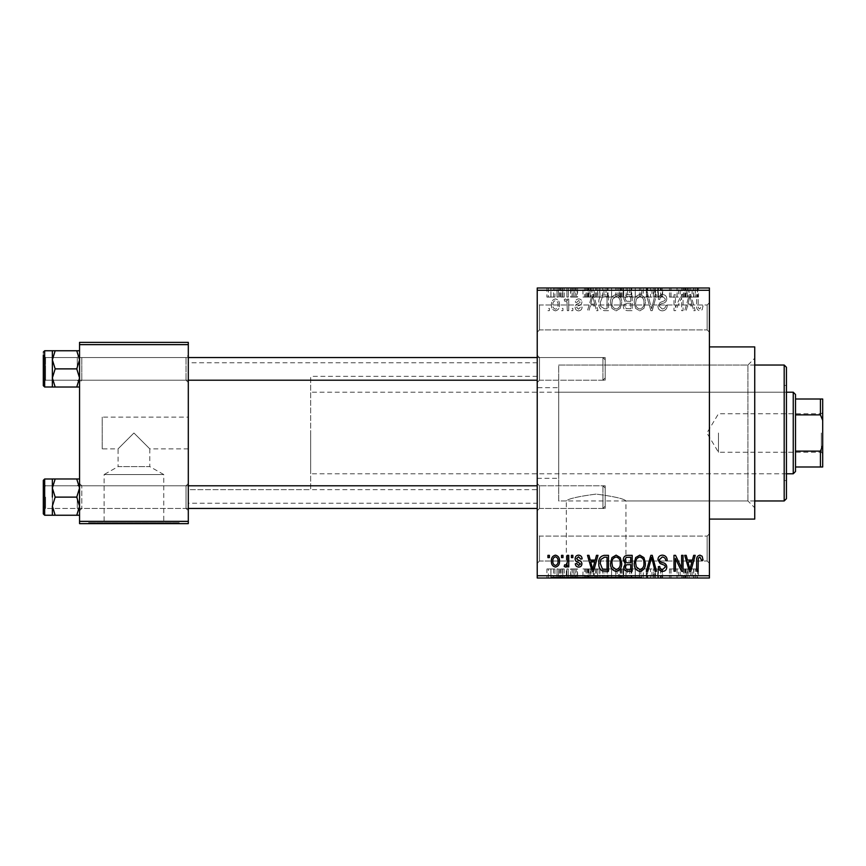 <?xml version="1.0" encoding="UTF-8"?>
<svg xmlns="http://www.w3.org/2000/svg" width="866" height="866" viewBox="0 0 866 866"><rect width="100%" height="100%" fill="white"/><g stroke="black" fill="none" stroke-linecap="round" stroke-linejoin="round"><path stroke-width="0.65" stroke-dasharray="4.33 3.25" d="M707.154 536.086L709.416 533.824L709.416 563.279L709.416 533.824L709.416 563.279L709.416 533.824L707.154 536.086L707.154 561.016L709.416 563.279L707.154 561.016L707.154 536.086L707.154 561.016L707.154 536.086L539.486 536.086L537.223 533.824L537.223 563.279L537.223 533.824L537.223 563.279L537.223 533.824L539.486 536.086L539.486 561.016L537.223 563.279L539.486 561.016L707.154 561.016L539.486 561.016L539.486 536.086L539.486 561.016L539.486 536.086L707.154 536.086M707.154 304.984L709.416 302.721L709.416 332.176L709.416 302.721L709.416 332.176L709.416 302.721L707.154 304.984L707.154 329.914L709.416 332.176L707.154 329.914L707.154 304.984L707.154 329.914L707.154 304.984L539.486 304.984L537.223 302.721L537.223 332.176L537.223 302.721L537.223 332.176L537.223 302.721L539.486 304.984L539.486 329.914L537.223 332.176L539.486 329.914L707.154 329.914L539.486 329.914L539.486 304.984L539.486 329.914L539.486 304.984L707.154 304.984M188.301 417.141L188.301 448.859L188.301 417.141L102.21 417.141L102.21 448.859L118.068 448.859L133.927 433L118.068 448.859L118.068 466.622L149.786 466.622L163.75 474.536L104.115 474.536L104.115 522.718L163.75 522.718L104.115 522.718M188.301 448.859L149.786 448.859L133.927 433L149.786 448.859L149.786 466.622L118.068 466.622L104.115 474.536L163.75 474.536L163.75 522.718M179.24 522.718L88.613 522.718L179.24 522.718L179.24 523.627L88.613 523.627L179.24 523.627M88.613 522.718L88.613 523.627M566.31 577.102L625.945 577.102L566.31 577.102L566.31 500.97C568.085 498.773 578.012 496.478 596.111 494.085C614.265 496.478 624.213 498.773 625.945 500.97C624.18 498.773 614.254 496.478 596.144 494.085C578.012 496.478 568.064 498.773 566.31 500.97L558.7 500.97L558.7 365.03L747.932 365.03L754.73 358.232L754.73 507.768L754.73 358.232M625.945 577.102L625.945 500.97L747.932 500.97L754.73 507.768M641.446 577.102L550.819 577.102L641.446 577.102L641.446 578.001L550.819 578.001L641.446 578.001M550.819 577.102L550.819 578.001M79.553 515.248L79.553 483.52L79.553 515.248L76.749 515.248L79.553 506.188L76.749 497.116L79.553 506.188L76.749 515.248L79.553 515.248L79.553 506.188L79.553 515.248L76.749 515.248L79.553 506.188L79.553 497.116L79.553 510.713L81.815 508.45L186.038 508.45L188.301 510.713L186.038 508.45L81.815 508.45L79.553 510.713L79.553 483.52L81.815 485.794L81.815 508.45L81.815 485.794L81.815 508.45L81.815 485.794L186.038 485.794L186.038 508.45L186.038 485.794L186.038 508.45L186.038 485.794L188.301 483.52L188.301 510.713L188.301 483.52L188.301 510.713L188.301 483.52L186.038 485.794L81.815 485.794L79.553 483.52L79.553 510.713L79.553 483.52L79.553 510.713L79.553 483.52L79.553 497.116L79.553 488.056L76.749 478.985L55.164 478.985L52.361 488.056L52.361 478.995L52.361 515.248L52.361 506.188L55.164 515.248L52.361 515.248L52.361 488.056L55.164 497.116L52.361 506.188L55.164 497.116L52.361 488.056L52.361 478.985L55.164 478.985L52.361 488.056L52.361 497.116L52.361 478.995L52.361 515.248L55.164 515.248L52.361 506.188L55.164 515.248L52.361 515.248L52.361 488.056L55.164 478.985L52.361 478.985L79.553 478.985L79.553 488.056L79.553 478.985L76.749 478.985L79.553 488.056L79.553 506.188L76.749 497.116L79.553 488.056L76.749 497.116L55.164 497.116L52.361 506.188L52.361 515.248L52.361 506.188M76.749 350.752L79.553 359.812L76.749 368.884L79.553 359.812L79.553 382.48L81.815 380.206L186.038 380.206L188.301 382.48L186.038 380.206L81.815 380.206L79.553 382.48L79.553 355.287L81.815 357.55L81.815 380.206L81.815 357.55L81.815 380.206L81.815 357.55L186.038 357.55L186.038 380.206L186.038 357.55L186.038 380.206L186.038 357.55L188.301 355.287L188.301 382.48L188.301 355.287L188.301 382.48L188.301 355.287L186.038 357.55L81.815 357.55L79.553 355.287L79.553 382.48L79.553 355.287L79.553 382.48L79.553 355.287L79.553 377.944L76.749 368.884L55.164 368.884L52.361 377.944L52.361 368.884L52.361 387.005L52.361 377.944L55.164 387.015L52.361 387.015L52.361 359.812L55.164 368.884L52.361 377.944L52.361 387.015L55.164 387.015L52.361 377.944L52.361 368.884L52.361 387.005L76.749 387.015L79.553 377.944L79.553 387.015L76.749 387.015L79.553 377.944L79.553 359.812L76.749 350.752L55.164 350.752L52.361 359.812L52.361 350.752L55.164 350.752L52.361 359.812L52.361 368.884L52.361 350.752L55.164 350.752L52.361 350.752L52.361 368.884L52.361 359.812L55.164 368.884L52.361 359.812L55.164 350.752L79.553 350.752L79.553 382.48L79.553 368.884L79.553 377.944L76.749 368.884L79.553 359.812L79.553 350.752L76.749 350.752L79.553 350.752L79.553 359.812L76.749 350.752L55.164 350.752M539.486 380.206L537.223 382.48L537.223 355.287L537.223 382.48L537.223 355.287L537.223 382.48L539.486 380.206L539.486 357.55L537.223 355.287L539.486 357.55L539.486 380.206L539.486 357.55L539.486 380.206L605.193 380.206L539.486 380.206M539.486 508.45L537.223 510.713L537.223 483.52L537.223 510.713L537.223 483.52L537.223 510.713L539.486 508.45L539.486 485.794L537.223 483.52L539.486 485.794L539.486 508.45L539.486 485.794L539.486 508.45L605.193 508.45L539.486 508.45M605.193 357.55L539.486 357.55L605.193 357.55L605.193 380.206L605.193 357.55M605.193 485.794L539.486 485.794L605.193 485.794L605.193 508.45L605.193 485.794M747.932 500.97L747.932 365.03L747.932 500.97M709.416 346.909L709.416 519.091L709.416 346.909M537.223 503.233L537.223 362.767L537.223 503.233L188.301 503.233L188.301 362.767L188.301 503.233M537.223 362.767L188.301 362.767M537.223 387.687L537.223 478.313L537.223 387.687L558.7 387.687L558.7 478.313L558.7 387.687M537.223 478.313L558.7 478.313M537.223 489.647L537.223 376.353L537.223 489.647L188.301 489.647L188.301 376.353L188.301 489.647L188.301 376.353L188.301 489.647L310.656 489.647L310.656 376.353L310.656 489.647M537.223 376.353L310.656 376.353M555.452 310.862C558.364 310.115 559.707 308.134 559.468 304.886C559.717 301.628 558.375 299.647 555.452 298.911C552.562 299.625 551.231 301.574 551.436 304.767C551.155 308.069 552.497 310.104 555.452 310.862C558.364 310.115 559.707 308.134 559.468 304.886C559.717 301.628 558.375 299.647 555.452 298.911C552.562 299.625 551.231 301.574 551.436 304.767C551.155 308.069 552.497 310.104 555.452 310.862M567.295 310.656L568.735 310.656L568.735 299.116L567.295 299.116L567.295 300.957L565.574 298.911L564.21 299.528L564.621 301.173L565.66 300.967L567.024 302.321L567.295 310.656L568.735 310.656L568.735 299.116L567.295 299.116L567.295 300.957L565.574 298.911L564.21 299.528L564.621 301.173L565.66 300.967L567.024 302.321L567.295 310.656M578.607 310.862C580.772 310.645 581.941 309.411 582.125 307.149L580.685 306.943L578.51 309.205L576.561 307.419L578.347 305.741C580.469 305.373 581.66 304.204 581.92 302.202C581.811 300.123 580.729 299.03 578.672 298.911C576.626 299.041 575.511 300.134 575.327 302.212L576.767 302.418L578.618 300.556L580.48 301.963L578.369 303.576C576.291 303.934 575.208 305.124 575.121 307.127C575.186 309.433 576.355 310.667 578.607 310.862C580.772 310.645 581.941 309.411 582.125 307.149L580.685 306.943L578.51 309.205L576.561 307.419L578.347 305.741C580.469 305.373 581.66 304.204 581.92 302.202C581.811 300.123 580.729 299.03 578.672 298.911C576.626 299.041 575.511 300.134 575.327 302.212L576.767 302.418L578.618 300.556L580.48 301.963L578.369 303.576C576.291 303.934 575.208 305.124 575.121 307.127C575.186 309.433 576.355 310.667 578.607 310.862M604.262 310.656L608.484 310.656L608.484 294.797L602.173 295.09C599.64 296.854 598.525 299.365 598.807 302.635C598.428 307.149 600.246 309.822 604.262 310.656L608.484 310.656L608.484 294.797L602.173 295.09C599.64 296.854 598.525 299.365 598.807 302.635C598.428 307.149 600.246 309.822 604.262 310.656M627.709 310.656L632.18 310.656L632.18 294.797L627.698 294.797C625.176 294.895 623.856 296.226 623.726 298.781L625.284 302.104L623.314 305.99C623.347 308.978 624.808 310.526 627.709 310.656L632.18 310.656L632.18 294.797L627.698 294.797C625.176 294.895 623.856 296.226 623.726 298.781L625.284 302.104L623.314 305.99C623.347 308.978 624.808 310.526 627.709 310.656M650.853 310.656L652.26 310.656L656.536 294.797L655.042 294.797L651.643 308.794L647.833 294.797L646.317 294.797L650.853 310.656L652.26 310.656L656.536 294.797L655.042 294.797L651.643 308.794L647.833 294.797L646.317 294.797L650.853 310.656M681.607 310.656L683.047 310.656L683.047 294.797L681.51 294.797L675.426 307.506L675.426 294.797L673.986 294.797L673.986 310.656L675.534 310.656L681.607 297.958L681.607 310.656L683.047 310.656L683.047 294.797L681.51 294.797L675.426 307.506L675.426 294.797L673.986 294.797L673.986 310.656L675.534 310.656L681.607 297.958L681.607 310.656M702.174 309.736L703.03 305.915L701.59 305.709L699.847 309L698.288 307.809L698.083 294.797L696.643 294.797L696.643 305.557C696.286 308.448 697.379 310.212 699.912 310.862L702.174 309.736L703.03 305.915L701.59 305.709L699.847 309L698.288 307.809L698.083 294.797L696.643 294.797L696.643 305.557C696.286 308.448 697.379 310.212 699.912 310.862L702.174 309.736M537.223 575.738L537.223 578.001L709.416 578.001L709.416 575.738L537.223 575.738L537.223 290.262L709.416 290.262L709.416 287.999L537.223 287.999L537.223 290.262M709.416 575.738L709.416 290.262M693.688 310.656L695.203 310.656L690.819 294.797L689.304 294.797L684.703 310.656L686.208 310.656L687.452 305.915L692.443 305.915L693.688 310.656L695.203 310.656L690.819 294.797L689.304 294.797L684.703 310.656L686.208 310.656L687.452 305.915L692.443 305.915L693.688 310.656M662.414 310.862C665.532 310.515 667.123 308.74 667.188 305.503L665.748 305.297C665.629 307.538 664.471 308.783 662.284 309L659.362 306.293C659.74 304.496 660.931 303.501 662.955 303.284C665.359 302.775 666.636 301.325 666.777 298.932C666.679 296.259 665.305 294.808 662.674 294.592C659.87 294.862 658.431 296.443 658.333 299.322L659.773 299.528C659.838 297.623 660.79 296.594 662.631 296.443L665.337 298.986L664.882 300.599L660.108 302.483L657.922 306.261C658.084 309.13 659.578 310.667 662.414 310.862C665.532 310.515 667.123 308.74 667.188 305.503L665.748 305.297C665.629 307.538 664.471 308.783 662.284 309L659.362 306.293C659.74 304.496 660.931 303.501 662.955 303.284C665.359 302.775 666.636 301.325 666.777 298.932C666.679 296.259 665.305 294.808 662.674 294.592C659.87 294.862 658.431 296.443 658.333 299.322L659.773 299.528C659.838 297.623 660.79 296.594 662.631 296.443L665.337 298.986L664.882 300.599L660.108 302.483L657.922 306.261C658.084 309.13 659.578 310.667 662.414 310.862M643.936 308.372L645.354 302.927C645.668 298.434 643.817 295.652 639.79 294.592C635.839 295.62 633.988 298.337 634.237 302.743L635.666 308.437L639.801 310.862L643.936 308.372L645.354 302.927C645.668 298.434 643.817 295.652 639.79 294.592C635.839 295.62 633.988 298.337 634.237 302.743L635.666 308.437L639.801 310.862L643.936 308.372M620.251 308.372L621.669 302.927C621.983 298.434 620.132 295.652 616.105 294.592C612.154 295.62 610.303 298.337 610.552 302.743L611.981 308.437L616.105 310.862L620.251 308.372L621.669 302.927C621.983 298.434 620.132 295.652 616.105 294.592C612.154 295.62 610.303 298.337 610.552 302.743L611.981 308.437L616.105 310.862L620.251 308.372M596.468 310.656L597.984 310.656L593.6 294.797L592.084 294.797L587.484 310.656L588.988 310.656L590.233 305.915L595.223 305.915L596.468 310.656L597.984 310.656L593.6 294.797L592.084 294.797L587.484 310.656L588.988 310.656L590.233 305.915L595.223 305.915L596.468 310.656M571.408 310.656L572.859 310.656L572.859 308.383L571.408 308.383L571.408 310.656L572.859 310.656L572.859 308.383L571.408 308.383L571.408 310.656M561.525 310.656L562.965 310.656L562.965 308.383L561.525 308.383L561.525 310.656L562.965 310.656L562.965 308.383L561.525 308.383L561.525 310.656M547.929 310.656L549.38 310.656L549.38 308.383L547.929 308.383L547.929 310.656L549.38 310.656L549.38 308.383L547.929 308.383L547.929 310.656M557 287.999L558.44 287.999L557 287.999L557 297.06L558.44 297.06L558.44 287.999L558.44 297.06L557 297.06L557 287.999M561.049 297.06L562.759 297.06L562.759 287.999L564.21 287.999L559.674 287.999L562.759 287.999L562.759 297.06L564.21 297.06L564.21 287.999L564.21 297.06L562.759 297.06L562.759 287.999L562.759 297.06L561.049 297.06L561.049 287.999M566.884 287.999L568.323 287.999L566.884 287.999L566.884 297.06L568.323 297.06L568.323 287.999L568.323 297.06L566.884 297.06L566.884 287.999M570.586 287.999L577.59 287.999L570.586 287.999L570.586 297.06L574.071 297.06L574.071 287.999M590.699 287.999L582.948 287.999L590.699 287.999L590.699 297.06L591.943 297.06L591.943 287.999M606.016 297.06L617.144 297.06L611.569 297.06L611.58 287.999L617.144 287.999L606.016 287.999L615.694 287.999L607.456 287.999L611.558 287.999L611.569 297.06L606.016 297.06L606.016 287.999M629.701 297.06L640.829 297.06L635.254 297.06L635.265 287.999L640.829 287.999L629.701 287.999L639.389 287.999L631.141 287.999L635.243 287.999L635.254 297.06L629.701 297.06L629.701 287.999M695.376 287.999L692.118 287.999L695.376 287.999L695.376 297.06L697.639 297.06L697.639 287.999M687.918 287.999L680.167 287.999L687.918 287.999L687.918 297.06L689.163 297.06L689.163 287.999M676.985 297.06L669.461 297.06L677.082 297.06L677.082 287.999L669.461 287.999L677.082 287.999L677.082 297.06L678.522 297.06L678.522 287.999L678.522 297.06L676.985 297.06L676.985 287.999M653.386 287.999L662.663 287.999L653.386 287.999L653.386 297.06L657.879 297.06L657.879 287.999M641.793 287.999L652.001 287.999L641.793 287.999L641.793 297.06L646.317 297.06L646.317 287.999M618.789 287.999L627.644 287.999L618.789 287.999L618.789 297.06L627.644 297.06L627.644 287.999L627.644 297.06L623.163 297.06L623.163 287.999L626.205 287.999L620.641 287.999L626.205 287.999L623.141 287.999L623.141 297.06L619.201 297.06L619.201 287.999M594.282 287.999L603.959 287.999L594.282 287.999L594.282 297.06L599.727 297.06L599.727 287.999M546.901 287.999L554.933 287.999L546.901 287.999L546.901 297.06L550.917 297.06L550.917 287.999L553.493 287.999L548.34 287.999L550.96 287.999L550.917 297.06L554.933 297.06L554.933 287.999M557 578.001L558.44 578.001L557 578.001L557 568.94L558.44 568.94L558.44 578.001L558.44 568.94L557 568.94L557 578.001M566.884 578.001L568.323 578.001L566.884 578.001L566.884 568.94L568.323 568.94L568.323 578.001L568.323 568.94L566.884 568.94L566.884 578.001M591.943 578.001L582.948 578.001L591.943 578.001L591.943 568.94L593.448 568.94L593.448 578.001M615.715 578.001L606.016 578.001L615.715 578.001L615.715 568.94L617.144 568.94L617.144 578.001M640.829 568.94L635.254 568.94L639.4 568.94L639.389 578.001L640.829 578.001L629.701 578.001L639.4 578.001L635.276 578.001L639.389 578.001L639.4 568.94L640.829 568.94L640.829 578.001M657.879 578.001L662.663 578.001L653.386 578.001L657.879 578.001L657.879 568.94L662.663 568.94L662.663 578.001M689.163 578.001L680.167 578.001L689.163 578.001L689.163 568.94L690.667 568.94L690.667 578.001M697.639 578.001L692.118 578.001L697.639 578.001L697.639 568.94L698.494 568.94L698.494 578.001M676.985 568.94L669.461 568.94L677.082 568.94L677.082 578.001L669.461 578.001L677.082 578.001L677.082 568.94L678.522 568.94L678.522 578.001L678.522 568.94L676.985 568.94L676.985 578.001M646.317 578.001L652.001 578.001L641.793 578.001L646.317 578.001L646.317 568.94L647.725 568.94L647.725 578.001M623.174 578.001L627.644 578.001L618.789 578.001L623.174 578.001L623.174 568.94L627.644 568.94L627.644 578.001L627.644 568.94L623.163 568.94L623.163 578.001L626.205 578.001L620.641 578.001L626.205 578.001L623.141 578.001L623.141 568.94L619.201 568.94L619.201 578.001M599.727 578.001L594.282 578.001L599.727 578.001L599.727 568.94L603.959 568.94L603.959 578.001L603.959 568.94L597.637 568.94L597.637 578.001M574.071 578.001L577.59 578.001L570.586 578.001L574.071 578.001L574.071 568.94L577.59 568.94L577.59 578.001M561.049 568.94L562.759 568.94L562.759 578.001L564.21 578.001L559.674 578.001L562.759 578.001L562.759 568.94L564.21 568.94L564.21 578.001L564.21 568.94L562.759 568.94L562.759 578.001L562.759 568.94L561.049 568.94L561.049 578.001M554.933 568.94L550.917 568.94L550.917 578.001L554.933 578.001L546.901 578.001L553.493 578.001L548.34 578.001L550.96 578.001L550.917 568.94L554.933 568.94L554.933 578.001M754.73 365.03L558.7 365.03L558.7 500.97L558.7 365.03L558.7 500.97L754.73 500.97M102.21 448.859L102.21 417.141M79.553 521.364L79.553 523.627L188.301 523.627L188.301 521.364L79.553 521.364L79.553 344.636L188.301 344.636L188.301 342.373L79.553 342.373L79.553 344.636M188.301 521.364L188.301 344.636M754.73 519.091L754.73 346.909M698.494 568.94L697.054 568.94L697.054 578.001M697.054 568.94L695.311 568.94L695.311 578.001M695.311 568.94L693.763 568.94L693.763 578.001M693.763 568.94L693.558 578.001L693.558 568.94L692.118 568.94L692.118 578.001L692.118 568.94L695.376 568.94L695.376 578.001M695.376 568.94L697.639 568.94M690.667 568.94L686.283 568.94L686.283 578.001M686.283 568.94L684.768 568.94L684.768 578.001M684.768 568.94L680.167 568.94L680.167 578.001M680.167 568.94L681.672 568.94L681.672 578.001M681.672 568.94L682.928 568.94L682.928 578.001M682.928 568.94L687.918 568.94L687.918 578.001M687.918 568.94L689.163 568.94M685.417 568.94L687.431 568.94L683.415 568.94L685.417 568.94L685.417 578.001L687.431 578.001L685.417 578.001M686.078 568.94L686.078 578.001M687.431 568.94L687.431 578.001M683.415 568.94L683.415 578.001M670.901 568.94L670.901 578.001L670.901 568.94M669.461 568.94L669.461 578.001L669.461 568.94M671.009 568.94L671.009 578.001M662.663 568.94L661.213 568.94L661.213 578.001M661.213 568.94L657.759 568.94L657.759 578.001M657.759 568.94L654.837 568.94L654.837 578.001M654.837 568.94L662.252 568.94L662.252 578.001M662.252 568.94L658.149 568.94L658.149 578.001M658.149 568.94L653.798 568.94L653.798 578.001M653.798 568.94L655.248 568.94L655.248 578.001M655.248 568.94L658.095 568.94L658.095 578.001L658.084 568.94L660.801 568.94L660.801 578.001M660.801 568.94L660.347 578.001M660.347 568.94L655.584 568.94L655.584 578.001M655.584 568.94L653.386 568.94L653.386 578.001M653.386 568.94L657.879 568.94M647.725 568.94L652.001 568.94L652.001 578.001M652.001 568.94L650.507 568.94L650.507 578.001M650.507 568.94L647.108 568.94L647.108 578.001M647.108 568.94L643.297 568.94L643.297 578.001M643.297 568.94L641.793 568.94L641.793 578.001M641.793 568.94L646.317 568.94M629.701 568.94L635.265 568.94L635.254 578.001L631.141 578.001L635.243 578.001L635.265 568.94L629.701 568.94L629.701 578.001M631.141 568.94L631.141 578.001L631.141 568.94L635.243 568.94L631.141 568.94M639.389 568.94L635.276 568.94L639.389 568.94M635.243 568.94L635.243 578.001L635.276 568.94M631.758 568.94L631.758 578.001M619.201 568.94L620.76 568.94L620.76 578.001M620.76 568.94L618.789 568.94L618.789 578.001M618.789 568.94L623.174 568.94M623.358 568.94L620.229 568.94L623.358 568.94L623.358 578.001M623.693 568.94L620.641 568.94L623.693 568.94L623.693 578.001M626.205 568.94L626.205 578.001L626.205 568.94M620.641 568.94L620.641 578.001M621.983 568.94L621.983 578.001M620.229 568.94L620.229 578.001M621.647 568.94L621.647 578.001M617.144 568.94L611.569 568.94L611.569 578.001L615.694 578.001L607.456 578.001L611.558 578.001L611.58 568.94L606.016 568.94L606.016 578.001M606.016 568.94L607.445 568.94L607.445 578.001L607.456 568.94L615.715 568.94M608.073 568.94L615.694 568.94L607.456 568.94L608.073 568.94L608.073 578.001M611.558 568.94L611.558 578.001M615.694 568.94L615.694 578.001M611.591 568.94L611.591 578.001M597.637 568.94L594.282 568.94L594.282 578.001M594.282 568.94L599.727 568.94M599.965 568.94L595.721 568.94L599.965 568.94L599.965 578.001L602.519 578.001L595.721 578.001L599.965 578.001M602.519 568.94L602.519 578.001L602.519 568.94M597.908 568.94L597.908 578.001M595.721 568.94L595.721 578.001M596.295 568.94L596.295 578.001M599.922 568.94L599.922 578.001L599.911 568.94M593.448 568.94L589.064 568.94L589.064 578.001M589.064 568.94L587.549 568.94L587.549 578.001M587.549 568.94L582.948 568.94L582.948 578.001M582.948 568.94L584.453 568.94L584.453 578.001M584.453 568.94L585.708 568.94L585.708 578.001M585.708 568.94L590.699 568.94L590.699 578.001M590.699 568.94L591.943 568.94M588.198 568.94L590.211 568.94L586.195 568.94L588.198 568.94L588.198 578.001L590.211 578.001L588.198 578.001M588.858 568.94L588.858 578.001M590.211 568.94L590.211 578.001M586.195 568.94L586.195 578.001M577.59 568.94L576.15 568.94L576.15 578.001M576.15 568.94L573.974 568.94L573.974 578.001M573.974 568.94L572.036 568.94L572.036 578.001M572.036 568.94L572.404 578.001M572.404 568.94L577.384 568.94L577.384 578.001M577.384 568.94L574.136 568.94L574.136 578.001M574.136 568.94L570.791 568.94L570.791 578.001M570.791 568.94L572.242 568.94L572.242 578.001M572.242 568.94L574.082 568.94L574.082 578.001M574.082 568.94L575.944 568.94L575.944 578.001M575.944 568.94L575.479 578.001M575.479 568.94L570.586 568.94L570.586 578.001M570.586 568.94L574.071 568.94M559.674 568.94L559.674 578.001M560.086 568.94L560.086 578.001M561.125 568.94L561.125 578.001M562.489 568.94L562.489 578.001M546.901 568.94L550.917 568.94L546.901 568.94L546.901 578.001M548.34 568.94L553.493 568.94L548.34 568.94L548.34 578.001M550.96 568.94L550.96 578.001M553.493 568.94L553.493 578.001M550.884 568.94L550.884 578.001M697.639 297.06L698.494 297.06L698.494 287.999M698.494 297.06L697.054 297.06L697.054 287.999M697.054 297.06L695.311 297.06L695.311 287.999M695.311 297.06L693.763 297.06L693.763 287.999M693.763 297.06L693.558 287.999L693.558 297.06L692.118 297.06L692.118 287.999L692.118 297.06L695.376 297.06M689.163 297.06L690.667 297.06L690.667 287.999M690.667 297.06L686.283 297.06L686.283 287.999M686.283 297.06L684.768 297.06L684.768 287.999M684.768 297.06L680.167 297.06L680.167 287.999M680.167 297.06L681.672 297.06L681.672 287.999M681.672 297.06L682.928 297.06L682.928 287.999M682.928 297.06L687.918 297.06M685.417 297.06L687.431 297.06L683.415 297.06L685.417 297.06L685.417 287.999L687.431 287.999L685.417 287.999M686.078 297.06L686.078 287.999M687.431 297.06L687.431 287.999M683.415 297.06L683.415 287.999M670.901 297.06L670.901 287.999L670.901 297.06M669.461 297.06L669.461 287.999L669.461 297.06M671.009 297.06L671.009 287.999M657.879 297.06L662.663 297.06L662.663 287.999M662.663 297.06L661.213 297.06L661.213 287.999M661.213 297.06L657.759 297.06L657.759 287.999M657.759 297.06L654.837 297.06L654.837 287.999M654.837 297.06L662.252 297.06L662.252 287.999M662.252 297.06L658.149 297.06L658.149 287.999M658.149 297.06L653.798 297.06L653.798 287.999M653.798 297.06L655.248 297.06L655.248 287.999M655.248 297.06L658.095 297.06L658.095 287.999L658.084 297.06L660.801 297.06L660.801 287.999M660.801 297.06L660.347 287.999M660.347 297.06L655.584 297.06L655.584 287.999M655.584 297.06L653.386 297.06M646.317 297.06L647.725 297.06L647.725 287.999M647.725 297.06L652.001 297.06L652.001 287.999M652.001 297.06L650.507 297.06L650.507 287.999M650.507 297.06L647.108 297.06L647.108 287.999M647.108 297.06L643.297 297.06L643.297 287.999M643.297 297.06L641.793 297.06M639.4 297.06L639.4 287.999L639.389 297.06L631.141 297.06L631.141 287.999L631.141 297.06L639.389 297.06M640.829 297.06L640.829 287.999M635.243 297.06L635.243 287.999L635.276 297.06M631.758 297.06L631.758 287.999M619.201 297.06L620.76 297.06L620.76 287.999M620.76 297.06L618.789 297.06M623.358 297.06L620.229 297.06L623.358 297.06L623.358 287.999M623.693 297.06L620.641 297.06L623.693 297.06L623.693 287.999M626.205 297.06L626.205 287.999L626.205 297.06M620.641 297.06L620.641 287.999M621.983 297.06L621.983 287.999M620.229 297.06L620.229 287.999M621.647 297.06L621.647 287.999M615.715 297.06L615.715 287.999M617.144 297.06L617.144 287.999M607.445 297.06L607.445 287.999L607.456 297.06L615.694 297.06L607.456 297.06M611.558 297.06L611.558 287.999M615.694 297.06L615.694 287.999M608.073 297.06L608.073 287.999M611.591 297.06L611.591 287.999M599.727 297.06L603.959 297.06L603.959 287.999L603.959 297.06L597.637 297.06L597.637 287.999M597.637 297.06L594.282 297.06M599.965 297.06L595.721 297.06L599.965 297.06L599.965 287.999L602.519 287.999L595.721 287.999L599.965 287.999M602.519 297.06L602.519 287.999L602.519 297.06M597.908 297.06L597.908 287.999M595.721 297.06L595.721 287.999M596.295 297.06L596.295 287.999M599.922 297.06L599.922 287.999L599.911 297.06M591.943 297.06L593.448 297.06L593.448 287.999M593.448 297.06L589.064 297.06L589.064 287.999M589.064 297.06L587.549 297.06L587.549 287.999M587.549 297.06L582.948 297.06L582.948 287.999M582.948 297.06L584.453 297.06L584.453 287.999M584.453 297.06L585.708 297.06L585.708 287.999M585.708 297.06L590.699 297.06M588.198 297.06L590.211 297.06L586.195 297.06L588.198 297.06L588.198 287.999L590.211 287.999L588.198 287.999M588.858 297.06L588.858 287.999M590.211 297.06L590.211 287.999M586.195 297.06L586.195 287.999M574.071 297.06L577.59 297.06L577.59 287.999M577.59 297.06L576.15 297.06L576.15 287.999M576.15 297.06L573.974 297.06L573.974 287.999M573.974 297.06L572.036 297.06L572.036 287.999M572.036 297.06L572.404 287.999M572.404 297.06L577.384 297.06L577.384 287.999M577.384 297.06L574.136 297.06L574.136 287.999M574.136 297.06L570.791 297.06L570.791 287.999M570.791 297.06L572.242 297.06L572.242 287.999M572.242 297.06L574.082 297.06L574.082 287.999M574.082 297.06L575.944 297.06L575.944 287.999M575.944 297.06L575.479 287.999M575.479 297.06L570.586 297.06M559.674 297.06L559.674 287.999M560.086 297.06L560.086 287.999M561.125 297.06L561.125 287.999M562.489 297.06L562.489 287.999M554.933 297.06L546.901 297.06M548.34 297.06L553.493 297.06L548.34 297.06L548.34 287.999M550.96 297.06L550.96 287.999M553.493 297.06L553.493 287.999M550.884 297.06L550.884 287.999M689.953 296.443L691.956 304.063L687.95 304.063L689.953 296.443L691.956 304.063L687.95 304.063L689.953 296.443M636.293 299.106L639.779 296.443C642.864 297.287 644.25 299.463 643.914 302.959C644.109 306.218 642.745 308.231 639.801 309C636.791 308.177 635.417 306.077 635.676 302.689L636.293 299.106L639.779 296.443C642.864 297.287 644.25 299.463 643.914 302.959C644.109 306.218 642.745 308.231 639.801 309C636.791 308.177 635.417 306.077 635.676 302.689L636.293 299.106M627.893 303.241L630.729 303.241L630.729 308.794L626.183 308.599L624.765 306.012C624.873 304.074 625.912 303.143 627.893 303.241L630.729 303.241L630.729 308.794L626.183 308.599L624.765 306.012C624.873 304.074 625.912 303.143 627.893 303.241M628.218 296.648L630.729 296.648L630.729 301.379L626.519 301.227L625.176 299.041C625.317 297.233 626.335 296.432 628.218 296.648L630.729 296.648L630.729 301.379L626.519 301.227L625.176 299.041C625.317 297.233 626.335 296.432 628.218 296.648M612.598 299.106L616.094 296.443C619.179 297.287 620.554 299.463 620.229 302.959C620.424 306.218 619.06 308.231 616.116 309C613.106 308.177 611.732 306.077 611.991 302.689L612.598 299.106L616.094 296.443C619.179 297.287 620.554 299.463 620.229 302.959C620.424 306.218 619.06 308.231 616.116 309C613.106 308.177 611.732 306.077 611.991 302.689L612.598 299.106M604.49 296.648L607.044 296.648L607.044 308.794L604.457 308.794L600.831 306.488L600.246 302.613L602.433 296.962L607.044 296.648L607.044 308.794L604.457 308.794L600.831 306.488L600.246 302.613L602.433 296.962L604.49 296.648M592.734 296.443L594.736 304.063L590.731 304.063L592.734 296.443L594.736 304.063L590.731 304.063L592.734 296.443M552.876 304.875C552.66 302.624 553.526 301.184 555.485 300.556C557.401 301.216 558.245 302.656 558.029 304.875C558.245 307.138 557.379 308.577 555.409 309.205C553.504 308.545 552.66 307.094 552.876 304.875C552.66 302.624 553.526 301.184 555.485 300.556C557.401 301.216 558.245 302.656 558.029 304.875C558.245 307.138 557.379 308.577 555.409 309.205C553.504 308.545 552.66 307.094 552.876 304.875M702.174 556.264L703.03 560.086L701.59 560.291L699.847 557L698.288 558.191L698.083 571.203L696.643 571.203L696.643 560.443C696.286 557.552 697.379 555.788 699.912 555.138L702.174 556.264M693.688 555.344L695.203 555.344L690.819 571.203L689.304 571.203L684.703 555.344L686.208 555.344L687.452 560.086L692.443 560.086L693.688 555.344M689.953 569.557L691.956 561.937L687.95 561.937L689.953 569.557M681.607 555.344L683.047 555.344L683.047 571.203L681.51 571.203L675.426 558.494L675.426 571.203L673.986 571.203L673.986 555.344L675.534 555.344L681.607 568.042L681.607 555.344M662.414 555.138C665.532 555.485 667.123 557.26 667.188 560.497L665.748 560.703C665.629 558.462 664.471 557.217 662.284 557L659.362 559.707C659.74 561.504 660.931 562.499 662.955 562.716C665.359 563.225 666.636 564.675 666.777 567.068C666.679 569.741 665.305 571.192 662.674 571.408C659.87 571.138 658.431 569.557 658.333 566.678L659.773 566.472C659.838 568.377 660.79 569.406 662.631 569.557L665.337 567.013L664.882 565.401L660.108 563.517L657.922 559.739C658.084 556.87 659.578 555.333 662.414 555.138M650.853 555.344L652.26 555.344L656.536 571.203L655.042 571.203L651.643 557.206L647.833 571.203L646.317 571.203L650.853 555.344M643.936 557.628L645.354 563.073C645.668 567.566 643.817 570.348 639.79 571.408C635.839 570.38 633.988 567.663 634.237 563.257L635.666 557.563L639.801 555.138L643.936 557.628M636.293 566.894L639.779 569.557C642.864 568.713 644.25 566.537 643.914 563.041C644.109 559.782 642.745 557.769 639.801 557C636.791 557.823 635.417 559.923 635.676 563.311L636.293 566.894M627.709 555.344L632.18 555.344L632.18 571.203L627.698 571.203C625.176 571.105 623.856 569.774 623.726 567.219L625.284 563.896L623.314 560.01C623.347 557.022 624.808 555.474 627.709 555.344M627.893 562.759L630.729 562.759L630.729 557.206L626.183 557.401L624.765 559.988C624.873 561.926 625.912 562.857 627.893 562.759M628.218 569.352L630.729 569.352L630.729 564.621L626.519 564.773L625.176 566.959C625.317 568.767 626.335 569.568 628.218 569.352M620.251 557.628L621.669 563.073C621.983 567.566 620.132 570.348 616.105 571.408C612.154 570.38 610.303 567.663 610.552 563.257L611.981 557.563L616.105 555.138L620.251 557.628M612.598 566.894L616.094 569.557C619.179 568.713 620.554 566.537 620.229 563.041C620.424 559.782 619.06 557.769 616.116 557C613.106 557.823 611.732 559.923 611.991 563.311L612.598 566.894M604.262 555.344L608.484 555.344L608.484 571.203L602.173 570.91C599.64 569.146 598.525 566.635 598.807 563.365C598.428 558.851 600.246 556.178 604.262 555.344M604.49 569.352L607.044 569.352L607.044 557.206L604.457 557.206L600.831 559.512L600.246 563.387L602.433 569.038L604.49 569.352M596.468 555.344L597.984 555.344L593.6 571.203L592.084 571.203L587.484 555.344L588.988 555.344L590.233 560.086L595.223 560.086L596.468 555.344M592.734 569.557L594.736 561.937L590.731 561.937L592.734 569.557M578.607 555.138C580.772 555.355 581.941 556.589 582.125 558.851L580.685 559.057L578.51 556.795L576.561 558.581L578.347 560.259C580.469 560.627 581.66 561.796 581.92 563.798C581.811 565.877 580.729 566.97 578.672 567.089C576.626 566.959 575.511 565.866 575.327 563.788L576.767 563.582L578.618 565.444L580.48 564.037L578.369 562.424C576.291 562.066 575.208 560.876 575.121 558.873C575.186 556.567 576.355 555.333 578.607 555.138M571.408 555.344L572.859 555.344L572.859 557.617L571.408 557.617L571.408 555.344M567.295 555.344L568.735 555.344L568.735 566.884L567.295 566.884L567.295 565.043L565.574 567.089L564.21 566.472L564.621 564.827L565.66 565.033L567.024 563.679L567.295 555.344M561.525 555.344L562.965 555.344L562.965 557.617L561.525 557.617L561.525 555.344M555.452 555.138C558.364 555.885 559.707 557.866 559.468 561.114C559.717 564.372 558.375 566.353 555.452 567.089C552.562 566.375 551.231 564.426 551.436 561.233C551.155 557.931 552.497 555.896 555.452 555.138M552.876 561.125C552.66 563.376 553.526 564.816 555.485 565.444C557.401 564.784 558.245 563.344 558.029 561.125C558.245 558.862 557.379 557.423 555.409 556.795C553.504 557.455 552.66 558.906 552.876 561.125M547.929 555.344L549.38 555.344L549.38 557.617L547.929 557.617L547.929 555.344M784.185 480.576L784.185 385.424L784.185 480.576L786.447 480.576L786.447 385.424L786.447 480.576M784.185 385.424L786.447 385.424M786.447 498.708L786.447 367.292M784.185 365.03L784.185 500.97M558.7 473.778L558.7 392.222L558.7 473.778L784.185 473.778L784.185 392.222L784.185 473.778M558.7 392.222L784.185 392.222M77.291 497.116L77.291 508.45L77.291 497.116M43.3 497.116L43.3 513.884L43.3 480.349L43.3 513.884L44.664 515.248L44.664 478.995L44.664 497.116L44.664 478.995L43.3 480.349L43.3 497.116M45.562 497.116L45.562 508.45L45.562 497.116M76.749 515.248L55.164 515.248M605.193 488.348L605.193 506.177L605.193 488.348M602.931 508.082L602.931 485.794L602.931 508.082M43.3 505.896L43.3 488.056L43.3 505.896M43.3 377.652L43.3 359.823L43.3 377.652M45.562 357.918L45.562 380.206L45.562 357.918M605.193 360.104L605.193 377.944L605.193 360.104M602.931 379.849L602.931 357.55L602.931 379.849M822.7 433L822.7 453.622L822.7 433M821.336 433L821.336 452.258L821.336 433M718.477 433L718.477 452.258L718.477 433M795.508 471.515L795.508 394.485M793.245 392.222L793.245 473.778M310.656 433L310.656 473.778L310.656 433M795.508 414.879L820.438 414.879L822.7 420.389L822.7 399.01L820.438 399.01L820.438 414.879M795.508 466.99L822.7 466.99L822.7 420.389M822.7 445.611L820.438 451.121L820.438 466.99M795.508 451.121L820.438 451.121M795.508 399.01L820.438 399.01M77.291 368.884L77.291 357.55L77.291 368.884M537.223 357.55L602.931 357.55L605.193 359.823L602.931 357.55L45.562 357.55L43.3 359.823L45.562 357.55L45.562 380.206L45.562 357.55L45.562 368.884L45.562 357.55L43.3 355.287L43.3 382.48L43.3 352.116L43.3 385.651L43.3 355.287L43.3 385.651L44.664 387.005L44.664 350.752L44.664 387.005L44.664 350.752L52.361 350.752L52.361 377.944L55.164 387.015L76.749 387.015L55.164 387.015M76.749 368.884L55.164 368.884L76.749 368.884L79.553 377.944L79.553 387.015L79.553 377.944L76.749 387.015L79.553 387.015L76.749 387.015M76.749 497.116L55.164 497.116L76.749 497.116L79.553 488.056L76.749 478.985L55.164 478.985M52.361 488.056L52.361 478.985L52.361 488.056L55.164 497.116M76.749 478.985L79.553 478.985L79.553 488.056L79.553 478.985M52.361 377.944L52.361 387.015L52.361 377.944L55.164 368.884M79.553 387.015L79.553 350.752M52.361 359.812L52.361 350.752M45.562 368.884L45.562 380.206L45.562 368.884M693.558 568.94L693.558 578.001M684.605 568.94L684.605 578.001M658.42 568.94L658.42 578.001M647.681 568.94L647.681 578.001M646.48 568.94L646.48 578.001M623.498 568.94L623.498 578.001M587.386 568.94L587.386 578.001M573.822 568.94L573.822 578.001L573.833 568.94M693.558 297.06L693.558 287.999M684.605 297.06L684.605 287.999M658.42 297.06L658.42 287.999M647.681 297.06L647.681 287.999M646.48 297.06L646.48 287.999M623.174 297.06L623.174 287.999M623.498 297.06L623.498 287.999M587.386 297.06L587.386 287.999M573.822 297.06L573.822 287.999L573.833 297.06M44.664 497.116L44.664 515.248L44.664 497.116M188.301 508.45L45.562 508.45L43.3 506.177L45.562 508.45L77.291 508.45L79.553 510.713L77.291 508.45L45.562 508.45L43.3 510.713L45.562 508.45L537.223 508.45M188.301 485.794L45.562 485.794L77.291 485.794L79.553 483.52L77.291 485.794L45.562 485.794L43.3 483.52L45.562 485.794L537.223 485.794M605.193 506.177L602.931 508.45L605.193 506.177M43.3 488.056L45.562 485.794L43.3 488.056M605.193 488.056L602.931 485.794L605.193 488.056M43.3 355.287L45.562 357.55L77.291 357.55L79.553 355.287L77.291 357.55L45.562 357.55L188.301 357.55M537.223 380.206L45.562 380.206L43.3 377.944L45.562 380.206L188.301 380.206M605.193 377.944L602.931 380.206L605.193 377.944M822.7 412.378L821.336 413.742L718.477 413.742L706.905 433L718.477 452.258L821.336 452.258L822.7 453.622M786.447 392.222L310.656 392.222M786.447 473.778L310.656 473.778M77.291 380.206L45.562 380.206L43.3 382.48L45.562 380.206L77.291 380.206L79.553 382.48L77.291 380.206M44.664 478.995L52.361 478.995M44.664 515.248L52.361 515.248M44.664 387.005L52.361 387.005"/><path stroke-width="1.3" d="M709.416 346.909L754.73 346.909L754.73 519.091L709.416 519.091M561.525 557.617L561.525 555.344L562.965 555.344L562.965 557.617L561.525 557.617M567.295 561.33L567.295 555.344L568.735 555.344L568.735 566.884L567.295 566.884L567.295 565.043L565.574 567.089L564.21 566.472L564.621 564.827L565.66 565.033L567.024 563.679L567.295 561.33M571.408 557.617L571.408 555.344L572.859 555.344L572.859 557.617L571.408 557.617M575.121 558.873C575.186 556.567 576.355 555.333 578.607 555.138C580.772 555.355 581.941 556.589 582.125 558.851L580.685 559.057L578.51 556.795L576.561 558.581L578.347 560.259C580.469 560.627 581.66 561.796 581.92 563.798C581.811 565.877 580.729 566.97 578.672 567.089C576.626 566.959 575.511 565.866 575.327 563.788L576.767 563.582L578.618 565.444L580.48 564.037L578.369 562.424C576.291 562.066 575.208 560.876 575.121 558.873M595.223 560.086L596.468 555.344L597.984 555.344L593.6 571.203L592.084 571.203L587.484 555.344L588.988 555.344L590.233 560.086L595.223 560.086M616.105 555.138L620.251 557.628L621.669 563.073C621.983 567.566 620.132 570.348 616.105 571.408C612.154 570.38 610.303 567.663 610.552 563.257L611.981 557.563L616.105 555.138M639.801 555.138L643.936 557.628L645.354 563.073C645.668 567.566 643.817 570.348 639.79 571.408C635.839 570.38 633.988 567.663 634.237 563.257L635.666 557.563L639.801 555.138M699.912 555.138L702.174 556.264L703.03 560.086L701.59 560.291L699.847 557L698.288 558.191L698.083 571.203L696.643 571.203L696.643 560.443C696.286 557.552 697.379 555.788 699.912 555.138M537.223 575.738L709.416 575.738L709.416 578.001L537.223 578.001L537.223 287.999L709.416 287.999L709.416 290.262L537.223 290.262M709.416 575.738L709.416 290.262M692.443 560.086L693.688 555.344L695.203 555.344L690.819 571.203L689.304 571.203L684.703 555.344L686.208 555.344L687.452 560.086L692.443 560.086M681.607 568.042L681.607 555.344L683.047 555.344L683.047 571.203L681.51 571.203L675.426 558.494L675.426 571.203L673.986 571.203L673.986 555.344L675.534 555.344L681.607 568.042M657.922 559.739C658.084 556.87 659.578 555.333 662.414 555.138C665.532 555.485 667.123 557.26 667.188 560.497L665.748 560.703C665.629 558.462 664.471 557.217 662.284 557L659.362 559.707C659.74 561.504 660.931 562.499 662.955 562.716C665.359 563.225 666.636 564.675 666.777 567.068C666.679 569.741 665.305 571.192 662.674 571.408C659.87 571.138 658.431 569.557 658.333 566.678L659.773 566.472C659.838 568.377 660.79 569.406 662.631 569.557L665.337 567.013L664.882 565.401L660.108 563.517L657.922 559.739M646.317 571.203L650.853 555.344L652.26 555.344L656.536 571.203L655.042 571.203L651.643 557.206L647.833 571.203L646.317 571.203M623.314 560.01C623.347 557.022 624.808 555.474 627.709 555.344L632.18 555.344L632.18 571.203L627.698 571.203C625.176 571.105 623.856 569.774 623.726 567.219L625.284 563.896L623.314 560.01M598.807 563.365C598.428 558.851 600.246 556.178 604.262 555.344L608.484 555.344L608.484 571.203L602.173 570.91C599.64 569.146 598.525 566.635 598.807 563.365M551.436 561.233C551.155 557.931 552.497 555.896 555.452 555.138C558.364 555.885 559.707 557.866 559.468 561.114C559.717 564.372 558.375 566.353 555.452 567.089C552.562 566.375 551.231 564.426 551.436 561.233M547.929 557.617L547.929 555.344L549.38 555.344L549.38 557.617L547.929 557.617M79.553 342.373L188.301 342.373L188.301 344.636L79.553 344.636L79.553 342.373M188.301 521.364L188.301 523.627L79.553 523.627L79.553 521.364L188.301 521.364L188.301 344.636M79.553 521.364L79.553 344.636M690.613 566.559L691.956 561.937L687.95 561.937L689.953 569.557L690.613 566.559M639.779 569.557C642.864 568.713 644.25 566.537 643.914 563.041C644.109 559.782 642.745 557.769 639.801 557C636.791 557.823 635.417 559.923 635.676 563.311L636.293 566.894L639.779 569.557M630.729 569.352L630.729 564.621L626.519 564.773L625.176 566.959C625.317 568.767 626.335 569.568 628.218 569.352L630.729 569.352M630.729 562.759L630.729 557.206L626.183 557.401L624.765 559.988C624.873 561.926 625.912 562.857 627.893 562.759L630.729 562.759M616.094 569.557C619.179 568.713 620.554 566.537 620.229 563.041C620.424 559.782 619.06 557.769 616.116 557C613.106 557.823 611.732 559.923 611.991 563.311L612.598 566.894L616.094 569.557M607.044 569.352L607.044 557.206L604.457 557.206L600.831 559.512L600.246 563.387L602.433 569.038L607.044 569.352M593.394 566.559L594.736 561.937L590.731 561.937L592.734 569.557L593.394 566.559M555.485 565.444C557.401 564.784 558.245 563.344 558.029 561.125C558.245 558.862 557.379 557.423 555.409 556.795C553.504 557.455 552.66 558.906 552.876 561.125C552.66 563.376 553.526 564.816 555.485 565.444M784.185 500.97L784.185 365.03L786.447 367.292L786.447 498.708L784.185 500.97L754.73 500.97M784.185 365.03L754.73 365.03M52.361 488.056L52.361 497.116L52.361 488.056L55.164 478.985L52.361 478.985L52.361 488.056L55.164 497.116L76.749 497.116L79.553 506.188L76.749 515.248L55.164 515.248L52.361 506.188L55.164 497.116M44.664 515.248L43.3 513.884L43.3 480.349L44.664 478.995L44.664 515.248L55.164 515.248M79.553 478.985L76.749 478.985L79.553 488.056L76.749 497.116M76.749 478.985L55.164 478.985M76.749 515.248L79.553 515.248M52.361 506.188L52.361 515.248M793.245 392.222L795.508 394.485L795.508 471.515L793.245 473.778L793.245 392.222L786.447 392.222M795.508 399.01L822.7 399.01L822.7 466.99L820.438 466.99L820.438 451.121L822.7 445.611M795.508 451.121L820.438 451.121M822.7 420.389L820.438 414.879L820.438 399.01M795.508 414.879L820.438 414.879M795.508 466.99L820.438 466.99M79.553 350.752L76.749 350.752L79.553 359.812L76.749 368.884L79.553 377.944L76.749 387.015L55.164 387.015L52.361 377.944L52.361 359.812L55.164 350.752L52.361 350.752L52.361 377.944L55.164 368.884L52.361 359.812M52.361 350.752L44.664 350.752L44.664 387.005L43.3 385.651L43.3 355.287M76.749 350.752L55.164 350.752M76.749 368.884L55.164 368.884M76.749 387.015L79.553 387.015M52.361 377.944L52.361 387.015L55.164 387.015M44.664 478.995L52.361 478.995M537.223 508.45L188.301 508.45M537.223 485.794L188.301 485.794M188.301 357.55L537.223 357.55M188.301 380.206L537.223 380.206M793.245 473.778L786.447 473.778M44.664 387.005L52.361 387.005M44.664 350.752L43.3 352.116L44.664 350.752"/></g></svg>
